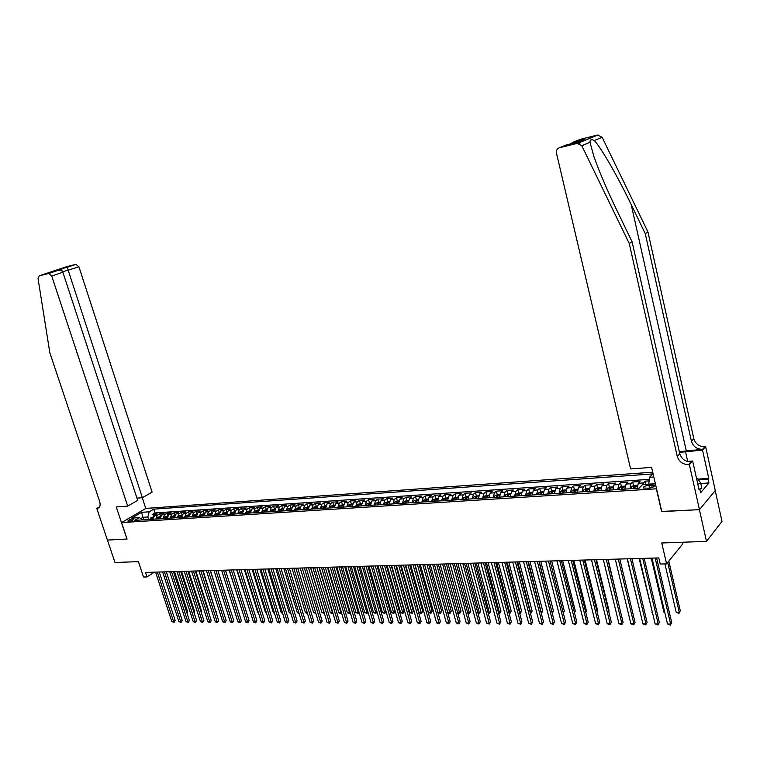 <?xml version="1.0" encoding="UTF-8"?>
<svg xmlns="http://www.w3.org/2000/svg" width="760" height="760" viewBox="0 0 760 760"><rect width="100%" height="100%" fill="white"/><g stroke="black" fill="none" stroke-linecap="round" stroke-linejoin="round"><path stroke-width="1.14" d="M128.801 521.255C131.936 520.676 133.646 519.878 133.941 518.88L133.066 518.757C129.941 519.346 128.231 520.135 127.936 521.132L128.801 521.255M652.707 472.197L145.873 508.402L121.581 522.595L656.545 488.794M715.226 490.599L722 521.417L706.486 541.386L661.741 542.982L666.596 563.872L682.898 543.732L682.556 542.241M121.581 522.595L127.053 539.068L107.436 540.075L114.969 562.486L138.415 561.649L143.516 577.02L147.003 576.935L154.365 572.156M661.76 511.423L699.39 509.656L706.486 541.386M649.135 480.88L644.936 481.166L645.715 484.509M637.298 488.319L638.305 483.265L640.005 481.498L632.653 481.992L633.526 485.688M625.033 489.108L626.059 484.072L627.788 482.315L620.531 482.809L621.395 486.457M612.911 489.877L613.966 484.87L615.723 483.132L608.551 483.607L609.415 487.226M600.951 490.637L602.024 485.668L603.801 483.93L596.723 484.405L597.588 487.986M589.133 491.397L590.225 486.447L592.031 484.719L585.029 485.193L585.894 488.737M577.457 492.138L578.569 487.226L580.393 485.507L573.477 485.963L574.341 489.478M565.915 492.879L567.055 487.986L568.898 486.276L562.067 486.733L562.932 490.209M554.505 493.439L555.683 488.747L557.545 487.036L550.791 487.492L551.656 490.931M543.258 494.228L544.436 489.487L546.326 487.796L539.657 488.243L540.512 491.644M532.133 495.007L533.33 490.228L535.23 488.537L528.637 488.984L529.501 492.356M521.132 495.738L522.348 490.95L524.276 489.269L517.76 489.715L518.614 493.05L516.477 494.047L515.698 496.081M510.264 496.432L511.499 491.672L513.437 490L507.006 490.438L507.861 493.753M499.529 497.116L500.773 492.385L502.731 490.722L496.375 491.15L497.23 494.447M488.908 497.791L490.171 493.088L492.147 491.435L485.858 491.853L486.723 495.14M478.41 498.465L479.693 493.781L481.688 492.138L475.465 492.556L476.33 495.814M468.036 499.12L469.338 494.475L471.342 492.831L465.196 493.24L466.06 496.489M457.786 499.776L459.097 495.149L461.12 493.515L455.041 493.924L455.905 497.154M447.64 500.422L448.97 495.824L451.012 494.2L444.999 494.598L445.863 497.809M437.617 501.068L438.957 496.489L441.009 494.864L435.072 495.264L435.936 498.456M427.699 501.695L429.058 497.144L431.129 495.529L425.248 495.928L426.113 499.092M417.895 502.322L419.263 497.791L421.353 496.185L415.54 496.575L416.404 499.728M416.147 502.436L416.689 500.755M408.196 502.939L409.583 498.436L411.683 496.84L405.935 497.22L406.799 500.356M398.61 503.557L400.007 499.073L402.116 497.477L396.425 497.867L397.299 500.983M389.13 504.156L390.535 499.7L392.663 498.113L387.03 498.493L387.904 501.59M379.743 504.754L381.168 500.317L383.306 498.74L377.739 499.12L378.613 502.198M370.462 505.353L371.897 500.935L374.043 499.367L368.543 499.738L369.417 502.797M361.285 505.932L362.729 501.543L364.885 499.985L359.442 500.346L360.316 503.395M352.203 506.511L353.656 502.142L355.832 500.593L350.445 500.954L351.32 503.984M343.216 507.091L344.688 502.74L346.864 501.192L341.534 501.553L342.409 504.564M334.324 507.651L335.806 503.329L338 501.79L332.719 502.142L333.592 505.144M325.536 508.221L327.019 503.918L329.222 502.379L323.998 502.731L324.881 505.714M316.825 508.772L318.326 504.488L320.54 502.958L315.372 503.31L316.245 506.274M308.218 509.323L309.719 505.058L311.942 503.538L306.831 503.88L307.705 506.834M299.687 509.865L301.207 505.628L303.44 504.108L298.376 504.45L299.25 507.385M291.251 510.406L292.78 506.189L295.022 504.678L290.016 505.01L290.89 507.936M282.91 510.939L284.44 506.739L286.691 505.238L281.732 505.571L282.606 508.478M274.645 511.461L276.184 507.291L278.445 505.789L273.534 506.122L274.408 509.01M266.466 511.983L268.014 507.832L270.275 506.34L265.42 506.663L266.294 509.542M258.362 512.506L259.93 508.364L262.2 506.882L257.383 507.205L258.267 510.064M250.344 513.019L251.921 508.896L254.201 507.414L249.432 507.737L250.315 510.587M242.411 513.522L243.988 509.418L246.278 507.946L241.566 508.269L242.44 511.1M234.555 514.026L236.141 509.941L238.431 508.478L233.766 508.792L234.641 511.613M226.774 514.52L228.37 510.454L230.669 509L226.043 509.304L226.927 512.116M219.079 515.014L220.675 510.967L222.984 509.514L218.405 509.817L219.279 512.611M211.451 515.498L213.056 511.47L215.365 510.026L210.833 510.331L211.707 513.105M203.898 515.983L205.504 511.974L207.832 510.53L203.338 510.834L204.212 513.598M196.422 516.458L198.037 512.468L200.364 511.033L195.918 511.328L196.783 514.064M189.012 516.933L190.636 512.962L192.964 511.528L188.565 511.822L189.411 514.472M181.678 517.399L183.302 513.447L185.639 512.021L181.279 512.316L182.105 514.89M174.41 517.864L176.044 513.931L178.391 512.506L174.068 512.8L174.876 515.299M167.219 518.32L168.853 514.406L171.2 512.99L166.924 513.285L167.713 515.707M160.094 518.776L161.737 514.881L164.084 513.475L159.847 513.76L160.616 516.116M666.596 563.872L660.231 564.034L658.806 557.925L145.511 572.413L147.003 576.935M651.672 485.099L648.869 485.279C644.822 485.877 643.017 486.799 643.454 488.034L648.745 488.205C652.811 487.606 654.626 486.685 654.179 485.45L651.672 485.099L652.222 487.483M143.146 519.859L139.27 517.664L134.625 520.4L639.065 488.205L642.399 484.719L655.405 483.873M139.27 517.664L131.613 518.168L141.588 512.325L149.226 511.803L153.757 509.133L652.726 473.926L649.505 477.289L653.818 476.995M642.428 484.719L644.936 481.166M649.297 479.36L154.993 512.943L152.836 514.225L153.586 516.524M153.026 519.222L154.679 515.346L157.035 513.94L152.836 514.225M155.847 519.042L157.491 515.156L159.847 513.76M162.934 518.596L164.578 514.691L166.924 513.285M170.088 518.139L171.722 514.216L174.068 512.8M177.308 517.674L178.942 513.741L181.279 512.316M184.604 517.208L186.228 513.256L188.565 511.822M191.966 516.743L193.591 512.762L195.918 511.328M199.405 516.268L201.02 512.269L203.338 510.834M206.91 515.783L208.516 511.774L210.833 510.331M214.491 515.299L216.096 511.271L218.405 509.817M222.148 514.814L223.744 510.767L226.043 509.304M229.881 514.32L231.468 510.255L233.766 508.792M237.69 513.827L239.267 509.732L241.566 508.269M245.575 513.323L247.152 509.209L249.432 507.737M253.545 512.81L255.113 508.687L257.383 507.205M261.592 512.297L263.15 508.155L265.42 506.663M269.724 511.774L271.272 507.613L273.534 506.122M277.941 511.252L279.481 507.072L281.732 505.571M286.235 510.72L287.764 506.521L290.016 505.01M294.623 510.188L296.144 505.961L298.376 504.45M303.088 509.647L304.608 505.4L306.831 503.88M311.647 509.105L313.158 504.83L315.372 503.31M320.302 508.554L321.793 504.26L323.998 502.731M329.042 507.993L330.524 503.681L332.719 502.142M337.877 507.433L339.349 503.091L341.534 501.553M346.798 506.863L348.26 502.502L350.445 500.954M355.822 506.283L357.276 501.904L359.442 500.346M364.942 505.704L366.387 501.306L368.543 499.738M374.167 505.115L375.592 500.688L377.739 499.12M383.486 504.517L384.902 500.07L387.03 498.493M392.91 503.918L394.307 499.453L396.425 497.867M402.43 503.31L403.826 498.817L405.935 497.22M412.062 502.692L413.44 498.18L415.54 496.575M421.8 502.075L423.168 497.534L425.248 495.928M431.651 501.448L433 496.878L435.072 495.264M441.608 500.811L442.947 496.223L444.999 494.598M451.687 500.166L453.007 495.558L455.041 493.924M461.871 499.519L463.182 494.883L465.196 493.24M472.178 498.854L473.47 494.2L475.465 492.556M482.6 498.189L483.873 493.506L485.858 491.853M493.145 497.524L494.399 492.812L496.375 491.15M503.804 496.84L505.048 492.1L507.006 490.438M514.596 496.147L515.822 491.387L517.76 489.715M525.521 495.453L526.727 490.666L528.637 488.984M536.569 494.75L537.757 489.934L539.657 488.243M547.751 494.038L548.919 489.193L550.791 487.492M559.065 493.316L560.215 488.442L562.067 486.733M570.513 492.584L571.644 487.683L573.477 485.963M582.103 491.844L583.214 486.913L585.029 485.193M593.845 491.093L594.928 486.134L596.723 484.405M605.72 490.333L606.784 485.355L608.551 483.607M617.747 489.573L618.792 484.557L620.531 482.809M629.917 488.794L630.942 483.749L632.653 481.992M655.367 483.712L648.793 484.148L649.505 477.289M661.608 511.603L656.383 488.965M143.773 519.811L142.946 517.303L140.866 518.538M148.647 519.508L147.82 516.981L142.946 517.303L141.588 512.325M154.993 512.943L153.757 509.133M149.226 511.803L147.82 516.981M655.158 558.03L670.605 623.989L667.489 623.979L652.033 558.115M656.611 557.982L671.697 622.506L670.358 625.072L667.489 623.979M671.697 622.506L670.358 625.072M664.933 563.91L676.181 612.275L679.25 612.275L680.314 610.841L668.809 561.136M680.314 610.841L679.003 613.358L679.25 612.275L667.707 562.486M679.003 613.358L676.181 612.275M696.616 478.828L697.651 478.762L700.692 482.961L701.822 488.015L699.058 489.772L692.645 461.006L689.377 464.597L699.457 509.656L661.798 511.594L651.605 467.39L630.61 468.939L556.434 152.969C556.063 150.347 557.023 148.618 559.322 147.782L577.172 143.383L597.645 135.033L602.129 137.275L647.966 231.999L693.813 438.71C695.542 444.001 699.238 446.69 704.909 446.766L705.631 446.699L715.274 490.532L699.457 509.656M700.692 482.961L697.832 484.281M647.966 231.999L645.278 233.652L691.429 441.237C693.167 446.557 696.882 449.255 702.563 449.34L679.317 451.659M645.278 233.652L631.199 204.582C617.861 176.7 600.524 146.604 594.244 140.543C591.308 139.061 589.893 139.65 589.988 142.3L593.864 156.408C599.517 172.397 607.458 190.931 617.671 212.021L632.082 241.737L679.763 453.615C681.539 459.04 685.33 461.814 691.106 461.938L688.636 464.654L689.377 464.597M632.082 241.737L629.242 243.485L677.236 456.285C679.031 461.738 682.832 464.522 688.636 464.654M573.582 142.025L584.24 139.393L573.049 142.206L580.174 139.365L597.645 135.033M589.988 142.3L581.78 145.702L629.242 243.485M697.917 479.132L708.767 478.41L708.092 479.199L698.431 479.845M698.886 489.003L699.76 488.946L700.606 492.774L708.918 482.97L708.092 479.199M705.631 446.699L702.525 450.119L679.478 452.361M708.767 478.41L702.525 450.119M687.087 461.424L692.645 461.006M581.78 145.702L577.172 143.383M708.918 482.97L700.815 483.493M573.049 142.206L570.323 143.982M583.708 139.564L582.815 139.964M580.393 142.072L579.69 143.63M584.24 139.393L576.688 142.415M136.952 498.123L142.376 497.695L152.105 492.128L78.936 266.827L62.681 271.814M142.376 497.695L67.231 267.301L61.531 268.717L62.149 271.177M126.948 539.068L116.27 506.948L127.689 506.103L51.727 276.022L48.782 273.467L39.273 275.804L38.047 278.578L49.846 352.82L99.703 501.6C100.662 505.144 99.997 507.367 97.688 508.269L96.757 508.383L107.407 540.075L127.034 539.02M48.649 273.495L57.589 270.503L51.88 271.909L75.905 264.366L66.566 266.684L39.273 275.804M96.757 508.383L99.55 506.825M145.787 508.45L142.272 497.705M127.689 506.103L137.684 500.384L62.88 272.251L51.727 276.022M75.905 264.366L78.936 266.827M57.589 270.503L57.874 270.427C60.429 269.999 62.102 270.608 62.88 272.251M51.88 271.909L52.402 271.776M61.541 268.679L52.164 271.833M67.241 267.273L76.038 264.337M642.713 558.381L658.207 623.931L655.139 623.913L639.625 558.467M644.186 558.334L659.328 622.45L657.98 625.005L655.139 623.913M659.328 622.45L657.98 625.005M630.42 558.723L645.971 623.875L642.941 623.856L627.37 558.809M631.911 558.686L647.102 622.402L645.762 624.938L642.941 623.856M647.102 622.402L645.762 624.938M618.279 559.065L633.887 623.808L630.885 623.798L615.267 559.151M619.789 559.028L635.037 622.355L633.697 624.872L630.885 623.798M635.037 622.355L633.697 624.872M606.29 559.408L621.946 623.751L618.982 623.741L603.317 559.493M607.81 559.36L623.114 622.307L621.765 624.806L618.982 623.741M623.114 622.307L621.765 624.806M637.431 485.288L633.859 485.516L631.75 486.542L631.028 488.718M637.26 487.625L637.174 488.328M634.837 488.481L635.16 486.552L633.707 486.932L633.365 488.575M651.253 558.135L663.964 612.294L664.744 612.294M664.895 612.911L663.964 612.294M625.176 486.087L621.699 486.315L619.533 487.359L618.858 489.497M624.995 488.49L624.929 489.108M622.611 489.259L622.953 487.34L621.509 487.72L621.158 489.354M639.141 558.476L652.384 612.303M652.479 612.683L651.909 612.303M613.063 486.875L609.681 487.103L607.572 488.11L606.832 490.267M612.883 489.345L612.826 489.886M610.546 490.029L610.888 488.119L609.463 488.5L609.102 490.124M627.181 558.818L640.176 612.313M601.103 487.663L597.816 487.872L595.65 488.908L594.947 491.026M598.614 490.789L598.975 488.889L597.569 489.269L597.198 490.884M594.443 559.74L610.147 623.694L607.221 623.684L591.498 559.825M595.982 559.692L611.325 622.26L609.986 624.748L607.221 623.684M611.325 622.26L609.986 624.748M589.294 488.433L586.093 488.642L583.927 489.668L583.214 491.777M620.407 611.192L608.086 559.35M586.834 491.539L587.204 489.649L585.808 490.029L585.438 491.634M582.739 560.072L598.49 623.637L595.602 623.628L579.832 560.149M584.297 560.025L599.688 622.212L598.348 624.682L595.602 623.628M599.688 622.212L598.348 624.682M577.628 489.193L574.503 489.402L572.346 490.418L571.625 492.508M608.684 611.458L609.092 610.954L596.524 559.683M575.197 492.281L575.577 490.399L574.199 490.779L573.819 492.375M609.092 610.954L608.75 611.733M571.178 560.395L586.976 623.58L584.117 623.57L568.309 560.481M572.755 560.348L588.183 622.164L586.843 624.615L584.117 623.57M588.183 622.164L586.843 624.615M566.096 489.953L563.056 490.143L560.908 491.159L560.167 493.24M597.084 611.705L597.711 610.973L585.105 560.006M563.702 493.022L564.091 491.14L562.723 491.52L562.333 493.107M597.711 610.973L597.189 612.123M559.759 560.718L575.596 623.523L572.764 623.514L556.918 560.794M561.346 560.671L576.821 622.117L575.481 624.558L572.764 623.514M576.821 622.117L575.481 624.558M554.705 490.694L551.75 490.884L549.651 491.872L548.853 493.962M585.637 611.942L586.464 610.992L573.819 560.319M552.349 493.743L552.739 491.872L551.389 492.252L550.99 493.829M586.464 610.992L585.779 612.512M548.473 561.042L564.347 623.475L561.554 623.457L545.67 561.117M551.646 560.947L564.347 611.031L563.131 612.389L550.078 560.994L565.582 622.069L564.253 624.501L561.554 623.457M565.582 622.069L564.253 624.501M543.457 491.425L538.479 492.594L537.672 494.684M574.313 612.17L575.339 611.011L562.666 560.633M541.12 494.456L541.528 492.603L540.189 492.974L539.781 494.542M575.339 611.011L574.494 612.873M537.32 561.355L553.232 623.418L550.468 623.399L534.546 561.431M538.935 561.308L554.486 622.022L553.147 624.435L550.468 623.399M554.486 622.022L553.147 624.435M532.332 492.157L527.383 493.335L526.623 495.387M530.033 495.168L530.442 493.316L529.121 493.696L528.713 495.254M564.347 611.031L563.312 613.101M526.29 561.659L542.241 623.361L539.514 623.352L523.564 561.744M527.924 561.621L543.514 621.975L542.174 624.378L539.514 623.352M543.514 621.975L542.174 624.378M521.341 492.869L518.624 493.05M552.017 612.399L553.48 611.049L540.75 561.26M519.07 495.862L519.489 494.028L518.178 494.399L517.76 495.947M552.197 613.092L539.163 561.298M553.48 611.049L552.254 613.32M515.403 561.972L531.383 623.314L528.694 623.295L512.696 562.048M517.047 561.925L532.665 621.927L531.335 624.321L528.694 623.295M532.665 621.927L531.335 624.321M510.483 493.582L505.742 494.722L504.906 496.774M541.044 612.408L542.735 611.068L529.976 561.564M508.24 496.556L508.668 494.722L507.367 495.102L506.948 496.641M542.735 611.068L541.433 613.415L528.38 561.602M504.64 562.276L520.647 623.257L517.987 623.247L501.961 562.352M506.293 562.229L521.939 621.889L520.609 624.264L517.987 623.247M521.939 621.889L520.609 624.264M499.747 494.285L495.036 495.434L494.237 497.448M530.195 612.417L532.114 611.087L519.327 561.858M497.534 497.239L497.971 495.416L496.679 495.786L496.251 497.325M532.114 611.087L530.812 613.415L517.721 561.906M494 562.571L510.036 623.209L507.404 623.19L491.35 562.647M495.672 562.524L511.347 621.841L510.017 624.207L507.404 623.19M511.347 621.841L510.017 624.207M489.136 494.978L484.5 496.118L483.692 498.123M519.46 612.427L521.616 611.106L508.801 562.153M486.942 497.914L487.397 496.1L486.115 496.47L485.688 498M521.616 611.106L520.306 613.424L507.176 562.2M520.306 613.424L519.726 613.424M483.474 562.875L499.548 623.153L496.945 623.143L480.861 562.942M485.165 562.827L500.868 621.803L499.548 623.153L499.538 624.15L496.945 623.143M500.868 621.803L499.538 624.15M478.648 495.662L474.078 496.793L473.262 498.788M508.858 612.436L509.95 612.436L511.223 611.116L498.389 562.447M476.482 498.589L476.938 496.774L475.674 497.144L475.237 498.664M511.223 611.116L509.922 613.424L496.755 562.495M509.922 613.424L509.124 613.424M473.081 563.169L489.174 623.105L486.6 623.095L470.497 563.236M474.772 563.122L490.504 621.756L489.174 623.105L489.174 624.093L486.6 623.095M490.504 621.756L489.174 624.093M468.274 496.337L463.78 497.467L462.963 499.443M498.38 612.446L499.671 612.446L500.954 611.135L488.1 562.742M466.146 499.244L466.602 497.439L465.348 497.819L464.911 499.32M500.954 611.135L499.653 613.434L486.457 562.789M499.653 613.434L498.636 613.434M462.792 563.454L478.923 623.058L476.377 623.038L460.247 563.531M464.502 563.407L480.263 621.718L478.923 623.058L478.933 624.036L476.377 623.038M480.263 621.718L478.933 624.036M458.023 497.011L453.606 498.123L452.77 500.099M488.015 612.456L489.497 612.456L490.798 611.154L477.916 563.027M455.914 499.899L456.389 498.104L455.145 498.475L454.698 499.975M490.798 611.154L489.497 613.434L476.263 563.075M489.497 613.434L488.224 613.263M452.637 563.739L468.777 623.01L466.26 622.991L450.11 563.815M454.356 563.692L470.126 621.67L468.777 623.01L468.806 623.979L466.26 622.991M470.126 621.67L468.806 623.979M447.887 497.676L443.536 498.778L442.7 500.736M477.764 612.465L479.446 612.465L480.757 611.173L467.856 563.312M445.806 500.545L446.281 498.759L445.056 499.13L444.6 500.622M480.757 611.173L479.455 613.443L466.193 563.359M479.455 613.443L477.935 613.101M442.586 564.024L458.755 622.953L456.266 622.943L440.087 564.1M444.315 563.977L460.113 621.632L458.755 622.953L458.793 623.922L456.266 622.943M460.113 621.632L458.793 623.922M437.865 498.332L433.58 499.425L432.734 501.372M467.628 612.475L469.499 612.475L470.82 611.192L457.9 563.597M435.812 501.182L436.297 499.406L435.081 499.776L434.615 501.258M470.82 611.192L469.528 613.443L456.228 563.644M469.528 613.443L467.751 612.94M432.649 564.309L448.837 622.906L446.376 622.896L430.179 564.376M434.387 564.262L450.205 621.585L448.837 622.906L448.884 623.875L446.376 622.896M450.205 621.585L448.884 623.875M427.956 498.978L423.738 500.061L422.883 502.008M457.605 612.494L459.667 612.484L460.997 611.202L448.058 563.872M425.923 501.809L426.417 500.042L425.21 500.412L424.745 501.885M460.997 611.202L459.695 613.453L446.376 563.92M459.695 613.453L457.691 612.788M422.816 564.585L439.023 622.858L436.591 622.848L420.375 564.651M424.565 564.538L440.41 621.547L439.023 622.858L439.09 623.817L436.591 622.848M440.41 621.547L439.09 623.817M418.161 499.614L414 500.697L413.145 502.626M447.697 612.503L449.939 612.494L451.278 611.22L438.32 564.148M416.689 500.802L415.454 501.039L414.988 502.512M451.278 611.22L449.977 613.453L436.63 564.195M449.977 613.453L447.735 612.636M413.098 564.861L429.324 622.811L426.92 622.801L410.685 564.927M414.856 564.813L430.72 621.509L429.324 622.811L429.4 623.77L426.92 622.801M430.72 621.509L429.4 623.77M408.462 500.251L404.377 501.325L403.512 503.243M424.593 564.538L437.921 612.503L440.306 612.503L441.664 611.239L428.688 564.414M406.486 503.053L406.99 501.296L405.802 501.667L405.327 503.12M441.664 611.239L440.363 613.453L426.987 564.461M440.363 613.453L437.921 612.503M403.484 565.126L419.729 622.763L417.344 622.753L401.099 565.193M405.26 565.079L421.125 621.471L419.729 622.763L419.815 623.713L417.344 622.753M421.125 621.471L419.815 623.713M398.886 500.878L394.858 501.942L393.984 503.851M415.084 564.803L428.421 612.512L430.787 612.512L432.145 611.249L419.168 564.689M396.919 503.661L397.442 501.913L396.255 502.284L395.779 503.737M432.145 611.249L430.853 613.462L417.449 564.737M430.853 613.462L428.421 612.512M393.984 565.402L410.238 622.725L407.882 622.706L391.618 565.468M395.76 565.345L411.644 621.433L410.238 622.725L410.334 623.665L407.882 622.706M411.644 621.433L410.334 623.665M389.405 501.495L385.443 502.55L384.56 504.45M405.669 565.069L419.026 612.522L421.373 612.522L422.74 611.268L409.744 564.956M387.467 504.26L387.99 502.531L386.821 502.892L386.337 504.336M422.74 611.268L421.448 613.462L408.015 565.003M421.448 613.462L419.026 612.522M384.579 565.658L400.852 622.678L398.515 622.658L382.242 565.725M386.365 565.611L402.268 621.395L400.852 622.678L400.957 623.608L398.515 622.658M402.268 621.395L400.957 623.608M380.028 502.103L376.124 503.158L375.231 505.048M396.368 565.326L409.735 612.531L412.043 612.531L413.43 611.287L400.416 565.212M378.109 504.858L378.641 503.13L377.483 503.49L376.998 504.934M413.43 611.287L412.138 613.472L398.687 565.269M412.138 613.472L409.735 612.531M375.278 565.924L391.562 622.63L389.253 622.62L372.97 565.991M377.074 565.877L392.986 621.357L391.562 622.63L391.675 623.561L389.253 622.62M392.986 621.357L391.675 623.561M370.747 502.711L366.909 503.747L366.016 505.637M387.153 565.592L400.539 612.541L402.828 612.541L404.215 611.297L391.191 565.478M368.856 505.447L369.398 503.728L368.248 504.089L367.755 505.523M404.215 611.297L402.923 613.472L389.452 565.525M402.923 613.472L400.539 612.541M366.073 566.181L382.365 622.582L380.085 622.573L363.793 566.247M367.878 566.133L383.8 621.319L382.365 622.582L382.498 623.514L380.085 622.573M383.8 621.319L382.498 623.514M361.57 503.31L357.789 504.345L356.887 506.217M378.043 565.848L391.438 612.55L393.699 612.55L395.095 611.315L382.062 565.734M359.708 506.036L360.249 504.326L359.109 504.678L358.615 506.103M395.095 611.315L393.813 613.481L380.313 565.782M393.813 613.481L391.438 612.55M356.972 566.447L373.274 622.544L371.022 622.525L354.711 566.504M358.786 566.39L374.718 621.281L373.274 622.544L373.407 623.466L371.022 622.525M374.718 621.281L373.407 623.466M352.498 503.908L348.773 504.925L347.861 506.796M350.654 506.616L351.196 504.906L350.065 505.267L349.572 506.683M369.027 566.105L382.432 612.56L384.674 612.56L371.279 566.038M386.033 611.42L384.788 613.481L382.432 612.56M384.788 613.481L384.674 612.56L386.023 611.372M347.966 566.694L364.277 622.497L362.045 622.487L345.733 566.76M349.79 566.646L365.731 621.243L364.277 622.497L364.42 623.418L362.045 622.487M365.731 621.243L364.42 623.418M343.52 504.497L339.844 505.505L338.931 507.367M341.696 507.186L342.247 505.486L341.126 505.846L340.623 507.252M360.107 566.352L373.512 612.569L375.734 612.569L362.33 566.295M376.96 611.771L375.867 613.481L373.512 612.569M375.867 613.481L375.734 612.569L376.903 611.562M339.055 566.95L355.376 622.45L353.162 622.44L336.841 567.008M340.879 566.894L356.829 621.205L355.376 622.45L355.528 623.371L353.162 622.44M356.829 621.205L355.528 623.371M334.628 505.077L331.018 506.084L330.096 507.927M332.823 507.756L333.383 506.056L332.272 506.417L331.769 507.822M351.281 566.599L364.695 612.579L366.89 612.579L353.485 566.542M367.983 612.104L367.033 613.491L364.695 612.579M367.033 613.491L366.89 612.579L367.878 611.733M330.239 567.197L346.57 622.411L344.375 622.402L328.044 567.255M332.072 567.14L348.033 621.167L346.57 622.411L346.731 623.323L344.375 622.402M348.033 621.167L346.731 623.323M325.841 505.647L322.278 506.644L321.356 508.487M324.055 508.307L324.624 506.625L323.513 506.986L323.01 508.373M342.541 566.846L355.965 612.588L358.14 612.588L344.726 566.789M359.1 612.436L358.283 613.491L355.965 612.588M358.283 613.491L358.14 612.588L358.948 611.895M321.518 567.444L337.849 622.364L335.683 622.355L319.342 567.501M323.351 567.387L339.321 621.129L337.849 622.364L338.019 623.276L335.683 622.355M339.321 621.129L338.019 623.276M317.138 506.217L313.633 507.205L312.702 509.038M315.381 508.867L315.951 507.186L314.849 507.547L314.345 508.934M333.897 567.093L347.329 612.598L349.476 612.588L336.053 567.036M350.312 612.76L348.773 613.5L347.329 612.598M349.628 613.5L350.113 612.056M312.882 567.692L329.222 622.326L327.075 622.317L310.735 567.748M314.726 567.635L330.695 621.091L329.222 622.326L329.403 623.228L327.075 622.317M330.695 621.091L329.403 623.228M308.531 506.778L305.073 507.765L304.142 509.58M306.784 509.409L307.363 507.747L306.27 508.098L305.767 509.475M325.346 567.331L338.77 612.607L340.898 612.598L327.474 567.274M341.61 613.044L340.214 613.5L338.77 612.607M341.069 613.5L341.363 612.218M304.332 567.929L320.682 622.288L318.554 622.269L302.214 567.986M306.195 567.872L322.164 621.062L320.682 622.288L320.872 623.181L318.554 622.269M322.164 621.062L320.872 623.181M300.01 507.338L296.609 508.317L295.668 510.122M298.291 509.96L298.87 508.297L297.787 508.649L297.274 510.017M316.873 567.577L330.305 612.607L332.415 612.607L318.981 567.511M332.956 613.197L331.74 613.5L330.305 612.607M332.585 613.5L332.709 612.37M295.877 568.167L312.227 622.24L310.127 622.231L293.778 568.223M297.74 568.109L313.719 621.024L312.227 622.24L312.426 623.133L310.127 622.231M313.719 621.024L312.426 623.133M291.574 507.889L288.23 508.858L287.28 510.653M289.873 510.492L290.462 508.839L289.389 509.19L288.866 510.558M308.484 567.815L321.926 612.617L324.007 612.617L310.574 567.748M324.387 613.348L321.926 612.617M324.197 613.51L324.14 612.512M287.508 568.404L303.858 622.202L301.777 622.193L285.427 568.461M289.38 568.347L305.358 620.986L303.858 622.202L304.066 623.086L301.777 622.193M305.358 620.986L304.066 623.086M283.233 508.431L279.937 509.399L278.986 511.185M281.551 511.024L282.14 509.381L281.077 509.722L280.554 511.09M300.19 568.043L313.623 612.626L315.656 612.626M315.913 613.491L313.623 612.626M279.224 568.632L295.573 622.164L293.522 622.155L277.172 568.698M281.095 568.584L297.074 620.958L295.573 622.164L295.792 623.038L293.522 622.155M297.074 620.958L295.792 623.038M274.968 508.972L271.719 509.931L270.769 511.708M273.305 511.546L273.904 509.912L272.849 510.255L272.317 511.613M291.973 568.281L305.416 612.636L307.22 612.636M307.486 613.51L305.416 612.636M271.026 568.869L287.375 622.117L285.342 622.107L268.992 568.927M272.906 568.812L288.885 620.92L287.375 622.117L287.594 623L285.342 622.107M288.885 620.92L287.594 623M266.788 509.504L263.596 510.454L262.637 512.231M265.145 512.069L265.753 510.435L264.698 510.786L264.176 512.135M283.841 568.508L297.284 612.645L298.87 612.645M299.136 613.519L297.284 612.645M262.912 569.097L279.262 622.079L277.238 622.069L260.889 569.154M264.793 569.04L280.772 620.892L279.262 622.079L279.49 622.953L277.238 622.069M280.772 620.892L279.49 622.953M258.695 510.036L255.55 510.976L254.581 512.744M257.07 512.582L257.678 510.957L256.633 511.309L256.11 512.649M275.785 568.736L289.227 612.655L290.615 612.645M290.88 613.519L289.227 612.655M254.876 569.325L271.225 622.041L269.22 622.031L252.88 569.383M256.766 569.269L272.745 620.853L271.225 622.041L271.462 622.915L269.22 622.031M272.745 620.853L271.462 622.915M250.686 510.558L247.579 511.489L246.61 513.256M249.08 513.095L249.688 511.48L248.653 511.822L248.121 513.161M267.805 568.955L281.248 612.655L282.435 612.655M282.701 613.519L281.248 612.655M246.924 569.544L263.264 622.003L261.288 621.994L244.948 569.601M248.815 569.496L264.793 620.825L263.264 622.003L263.511 622.867L261.288 621.994M264.793 620.825L263.511 622.867M242.754 511.081L239.695 512.003L238.725 513.76M240.749 512.335L241.148 513.598L241.699 512.269L240.749 512.335L240.217 513.665M259.91 569.183L273.353 612.664L274.331 612.664M274.559 613.406L273.353 612.664M239.048 569.772L255.388 621.965L253.431 621.956L237.091 569.829M240.939 569.715L256.918 620.787L255.388 621.965L255.635 622.829L253.431 621.956M256.918 620.787L255.635 622.829M234.897 511.594L231.885 512.515L230.916 514.254M232.93 512.839L233.32 514.102L233.947 512.496L232.93 512.839L232.389 514.159M252.092 569.401L265.534 612.674L266.323 612.674M266.503 613.263L265.534 612.674M231.249 569.99L247.589 621.927L245.651 621.917L229.311 570.047M233.149 569.933L249.119 620.758L247.589 621.927L247.845 622.782L245.651 621.917M249.119 620.758L247.845 622.782M227.126 512.097L224.152 513.019L223.174 514.748M225.568 514.596L226.195 513L225.178 513.342L224.637 514.653M244.359 569.62L257.792 612.683L258.381 612.683M258.523 613.12L257.792 612.683M223.525 570.209L239.856 621.889L237.937 621.88L221.607 570.266L235.001 612.702M225.435 570.152L241.395 620.73L239.856 621.889L240.122 622.744L237.937 621.88M241.395 620.73L240.122 622.744M219.421 512.601L216.495 513.513L215.517 515.242M217.882 515.09L218.509 513.494L217.512 513.836L216.97 515.147M236.692 569.839L250.524 612.683M250.619 612.987L250.126 612.683M215.878 570.428L232.208 621.851L230.309 621.841L213.978 570.475M217.797 570.37L233.757 620.692L232.208 621.851L232.484 622.697L230.309 621.841M233.757 620.692L232.484 622.697M211.802 513.105L208.914 514.007L207.936 515.717M210.273 515.575L210.909 513.988L209.912 514.33L209.37 515.631M229.093 570.047L242.744 612.693M208.306 570.636L224.637 621.813L222.746 621.803L206.425 570.693M210.225 570.579L226.176 620.663L224.637 621.813L224.912 622.658L222.746 621.803M226.176 620.663L224.912 622.658M204.25 513.598L201.409 514.491L200.421 516.202M202.749 516.049L203.386 514.472L202.388 514.814L201.846 516.106M200.811 570.846L217.132 621.775L215.27 621.765L198.949 570.903M202.73 570.798L218.68 620.635L217.132 621.775L217.417 622.62L215.27 621.765M218.68 620.635L217.417 622.62M196.773 514.083L193.98 514.976L192.983 516.677M230.879 611.629L217.854 570.37M195.282 516.524L195.928 514.957L194.94 515.289L194.398 516.582M193.391 571.064L209.703 621.746L207.85 621.737L191.548 571.111M195.31 571.007L211.251 620.606L209.703 621.746L209.988 622.582L207.85 621.737M211.251 620.606L209.988 622.582M189.373 514.567L186.618 515.451L185.62 517.142M223.335 611.743L210.463 570.579M187.9 517L188.546 515.432L187.568 515.774L187.017 517.056M186.038 571.264L202.34 621.708L200.507 621.699L184.205 571.32M187.967 571.216L203.898 620.568L202.34 621.708L202.635 622.535L200.507 621.699M203.898 620.568L202.635 622.535M182.039 515.042L179.322 515.926L178.325 517.607M215.868 611.857L203.138 570.788M180.576 517.465L181.232 515.907L179.702 517.522M216.201 611.61L215.973 612.161M178.752 571.472L195.044 621.67L193.239 621.661L176.947 571.52M180.68 571.415L196.612 620.54L195.044 621.67L195.348 622.497L193.239 621.661M196.612 620.54L195.348 622.497M174.772 515.517L172.102 516.392L171.105 518.073M208.477 611.961L208.943 611.629L195.89 570.988M173.337 517.931L173.983 516.372L172.472 517.987M208.943 611.629L208.62 612.408M171.541 571.672L187.825 621.632L186.029 621.623L169.746 571.729M173.47 571.625L189.392 620.511L187.825 621.632L188.138 622.459L186.029 621.623M189.392 620.511L188.138 622.459M167.58 515.992L164.948 516.857L163.941 518.529M201.153 612.075L201.761 611.639L188.708 571.188M166.155 518.386L166.81 516.838L165.3 518.443M201.761 611.639L201.333 612.636M164.398 571.881L180.671 621.604L178.894 621.594L162.621 571.928M166.335 571.824L182.239 620.483L180.671 621.604L180.984 622.421L178.894 621.594M182.239 620.483L180.984 622.421M160.455 516.458L157.861 517.313L156.855 518.985M193.895 612.18L194.636 611.648L181.593 571.396M159.049 518.842L159.704 517.303L158.194 518.899M194.636 611.648L194.123 612.873M157.32 572.081L173.584 621.566L171.817 621.556L155.562 572.128M159.258 572.024L175.161 620.454L173.584 621.566L173.907 622.383L171.817 621.556M175.161 620.454L173.907 622.383M153.397 516.914L150.841 517.769L149.834 519.431M186.713 612.275L187.577 611.658L174.543 571.596M152 519.289L152.665 517.76L151.164 519.346M187.577 611.658L186.979 613.092M638.305 483.265L643.245 482.933M154.679 515.346L157.491 515.156M161.737 514.881L164.578 514.691M168.853 514.406L171.722 514.216M176.044 513.931L178.942 513.741M183.302 513.447L186.228 513.256M190.636 512.962L193.591 512.762M198.037 512.468L201.02 512.269M205.504 511.974L208.516 511.774M213.056 511.47L216.096 511.271M220.675 510.967L223.744 510.767M228.37 510.454L231.468 510.255M236.141 509.941L239.267 509.732M243.988 509.418L247.152 509.209M251.921 508.896L255.113 508.687M259.93 508.364L263.15 508.155M268.014 507.832L271.272 507.613M276.184 507.291L279.481 507.072M284.44 506.739L287.764 506.521M292.78 506.189L296.144 505.961M301.207 505.628L304.608 505.4M309.719 505.058L313.158 504.83M318.326 504.488L321.793 504.26M327.019 503.918L330.524 503.681M335.806 503.329L339.349 503.091M344.688 502.74L348.26 502.502M353.656 502.142L357.276 501.904M362.729 501.543L366.387 501.306M371.897 500.935L375.592 500.688M381.168 500.317L384.902 500.07M390.535 499.7L394.307 499.453M400.007 499.073L403.826 498.817M409.583 498.436L413.44 498.18M419.263 497.791L423.168 497.534M429.058 497.144L433 496.878M438.957 496.489L442.947 496.223M448.97 495.824L453.007 495.558M459.097 495.149L463.182 494.883M469.338 494.475L473.47 494.2M479.693 493.781L483.873 493.506M490.171 493.088L494.399 492.812M500.773 492.385L505.048 492.1M511.499 491.672L515.822 491.387M522.348 490.95L526.727 490.666M533.33 490.228L537.757 489.934M544.436 489.487L548.919 489.193M555.683 488.747L560.215 488.442M567.055 487.986L571.644 487.683M578.569 487.226L583.214 486.913M590.225 486.447L594.928 486.134M602.024 485.668L606.784 485.355M613.966 484.87L618.792 484.557M626.059 484.072L630.942 483.749M649.534 488.129L648.869 485.279M631.199 204.582L686.242 450.661M679.763 453.615L677.236 456.285M691.429 441.237L693.813 438.71M576.944 142.348L566.2 144.998L559.322 147.782M602.129 137.275L594.244 140.543M702.563 449.34L704.909 446.766M687.676 461.377L685.463 451.497M99.37 507.1L97.118 508.364M637.298 486.181L631.75 486.542M634.087 488.528L633.707 486.932M625.043 486.979L619.59 487.331M621.889 489.307L621.509 487.72M612.931 487.768L607.572 488.11M609.843 490.076L609.463 488.5M600.97 488.537L595.707 488.88M597.939 490.836L597.569 489.269M589.152 489.307L583.984 489.639M586.188 491.587L585.808 490.029M577.486 490.067L572.403 490.399M574.579 492.328L574.199 490.779M565.953 490.817L560.956 491.14M563.103 493.059L562.723 491.52M554.553 491.549L549.651 491.872M551.769 493.781L551.389 492.252M543.295 492.281L538.479 492.594M540.569 494.494L540.189 492.974M532.171 493.002L527.44 493.316M529.501 495.197L529.121 493.696M521.179 493.715L516.534 494.019M518.567 495.9L518.178 494.399M510.321 494.428L505.742 494.722M507.756 496.584L507.367 495.102M499.576 495.121L495.083 495.416M497.068 497.268L496.679 495.786M488.965 495.814L484.548 496.1M486.505 497.942L486.115 496.47M478.477 496.489L474.135 496.774M476.064 498.608L475.674 497.144M468.103 497.163L463.837 497.439M465.737 499.272L465.348 497.819M457.852 497.828L453.653 498.104M455.534 499.918L455.145 498.475M447.716 498.484L443.593 498.759M445.445 500.564L445.056 499.13M437.684 499.139L433.637 499.406M435.47 501.201L435.081 499.776M427.776 499.786L423.795 500.042M425.6 501.828L425.21 500.412M417.971 500.412L414.058 500.669M415.844 502.455L415.454 501.039M408.281 501.049L404.434 501.296M406.191 503.072L405.802 501.667M398.696 501.667L394.905 501.913M396.653 503.681L396.255 502.284M389.215 502.284L385.491 502.522M387.21 504.279L386.821 502.892M379.838 502.892L376.171 503.13M377.872 504.877L377.483 503.49M370.557 503.49L366.956 503.728M368.638 505.466L368.248 504.089M361.38 504.089L357.846 504.317M359.499 506.046L359.109 504.678M352.298 504.678L348.821 504.906M350.455 506.625L350.065 505.267M343.32 505.257L339.901 505.486M341.515 507.195L341.126 505.846M334.428 505.837L331.065 506.056M332.661 507.765L332.272 506.417M325.641 506.407L322.335 506.625M323.912 508.317L323.513 506.986M316.939 506.977L313.69 507.186M315.238 508.877L314.849 507.547M308.322 507.537L305.13 507.737M306.669 509.418L306.27 508.098M299.801 508.089L296.656 508.288M298.176 509.96L297.787 508.649M291.365 508.63L288.277 508.829M289.778 510.501L289.389 509.19M283.024 509.171L279.984 509.371M281.466 511.033L281.077 509.722M274.759 509.713L271.776 509.903M273.239 511.556L272.849 510.255M266.579 510.245L263.644 510.435M265.098 512.078L264.698 510.786M258.485 510.767L255.597 510.957M257.032 512.591L256.633 511.309M250.467 511.29L247.627 511.47M249.042 513.095L248.653 511.822M242.535 511.803L239.742 511.983M234.678 512.316L231.933 512.487M226.907 512.819L224.209 512.99M225.568 514.586L225.178 513.342M219.203 513.313L216.552 513.494M217.892 515.052L217.512 513.836M211.584 513.808L208.971 513.978M210.292 515.517L209.912 514.33M204.031 514.302L201.466 514.472M202.758 515.973L202.388 514.814M196.555 514.786L194.028 514.947M195.301 516.429L194.94 515.289M189.145 515.27L186.666 515.432M187.919 516.885L187.568 515.774M181.811 515.745L179.369 515.897M180.605 517.332L180.262 516.239M174.553 516.211L172.149 516.372M173.365 517.778L173.023 516.714M167.361 516.686L164.996 516.838M166.193 518.216L165.851 517.17M160.227 517.142L157.909 517.294M159.087 518.653L158.755 517.636M153.168 517.598L150.888 517.75M152.048 519.089L151.725 518.082M654.341 486.172L654.179 485.45M598.111 134.957L577.647 143.298M98.999 507.537L97.688 508.269M48.782 273.467L57.874 270.427"/></g></svg>
